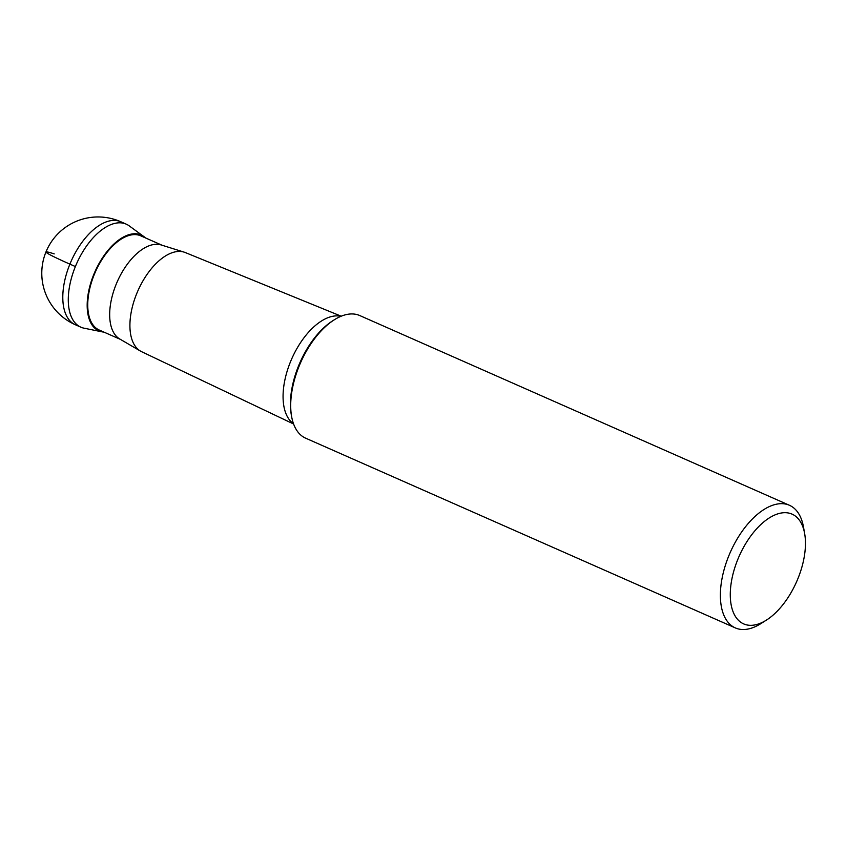 <?xml version="1.0" encoding="UTF-8"?>
<svg xmlns="http://www.w3.org/2000/svg" width="847" height="847" viewBox="0 0 847 847"><rect width="100%" height="100%" fill="white"/><g stroke="black" fill="none" stroke-linecap="round" stroke-linejoin="round"><path stroke-width="1.27" d="M120.814 221.755A56.294 56.294 0 0 0 45.473 253.189A56.294 56.294 0 0 0 75.33 324.74A56.294 29.497 -66.2 0 1 70.481 262.729A56.294 29.497 -66.2 0 1 119.321 221.194A56.294 29.497 -66.2 0 1 120.814 221.755L126.288 224.18A56.294 29.497 113.8 0 0 124.805 223.608A56.294 29.497 113.8 0 0 75.965 265.153A56.294 29.497 113.8 0 0 80.814 327.164A56.294 29.497 113.8 0 0 82.307 327.736A56.294 29.497 113.8 0 0 85.822 328.445M145.462 237.912A52.387 27.453 113.8 0 0 143.884 236.588A52.387 27.453 113.8 0 0 139.776 234.481A52.387 27.453 113.8 0 0 93.784 274.449A52.387 27.453 113.8 0 0 100.232 331.389A52.387 27.453 113.8 0 0 101.831 331.802A52.387 27.453 113.8 0 0 103.885 332.077M101.831 331.802L84.033 328.181A56.294 29.497 -66.2 0 1 82.307 327.736A56.294 29.497 -66.2 0 1 75.383 266.561A56.294 29.497 -66.2 0 1 124.805 223.608A56.294 29.497 -66.2 0 1 129.22 225.874L143.884 236.588M120.412 339.382L99.205 330.023A51.466 26.966 -66.2 0 1 94.779 273.316A51.466 26.966 -66.2 0 1 139.427 235.328A51.466 26.966 -66.2 0 1 140.793 235.847L161.989 245.207M161.354 245.016A51.466 26.966 113.8 0 0 161.226 244.974A51.466 26.966 113.8 0 0 117.257 281.723A51.466 26.966 113.8 0 0 119.713 338.969L140.475 351.092A54.176 28.385 113.8 0 0 141.587 351.685L293.602 424.008M341.214 316.206L185.355 252.575A54.176 28.385 -66.2 0 0 184.307 252.194A54.176 28.385 113.8 0 0 184.17 252.152A54.176 28.385 113.8 0 0 137.892 290.839A54.176 28.385 113.8 0 0 140.475 351.092M735.302 627.902L305.64 438.174A67.019 35.119 -66.2 0 1 291.601 416.47A67.019 35.119 -66.2 0 1 334.29 319.806A67.019 35.119 -66.2 0 1 358.006 314.883A67.019 35.119 -66.2 0 1 359.784 315.56L789.446 505.288A67.019 35.119 113.8 0 0 787.668 504.611A67.019 35.119 113.8 0 0 729.532 554.076A67.019 35.119 113.8 0 0 735.302 627.902A67.019 35.119 113.8 0 0 737.081 628.58A67.019 35.119 113.8 0 0 760.797 623.657L766.44 620.089A59.989 31.434 113.8 0 0 804.65 533.568A59.989 31.434 113.8 0 0 790.495 513.536A59.989 31.434 113.8 0 0 737.843 559.306A59.989 31.434 113.8 0 0 745.222 624.493A59.989 31.434 113.8 0 0 766.44 620.089M804.65 533.568L803.485 526.993A67.019 35.119 113.8 0 0 789.446 505.288M75.383 266.561L69.899 264.137A56.294 2.594 -157.8 0 1 54.219 253.888M340.928 316.323A59.004 30.916 113.8 0 0 291.76 358.779A59.004 30.916 113.8 0 0 293.496 423.722M291.601 416.47L291.294 414.744A65.177 34.155 -66.2 0 1 332.807 320.738L334.29 319.806M80.814 327.164L75.33 324.74M161.226 244.974L184.17 252.152"/></g></svg>
